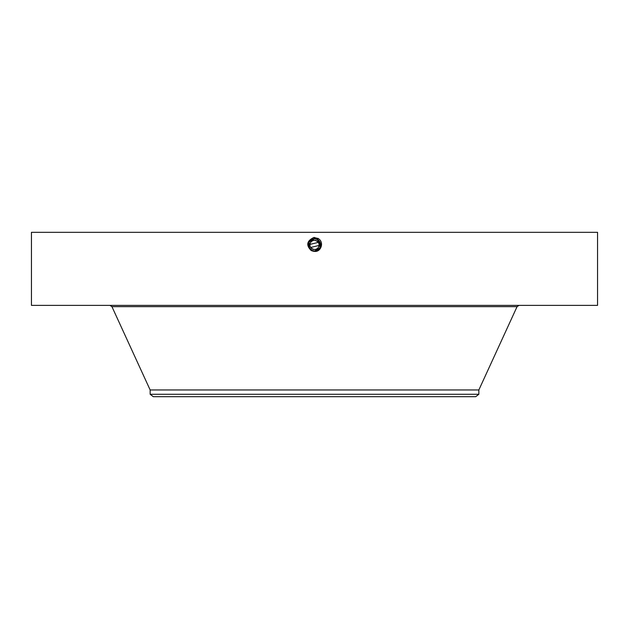 <?xml version="1.0" encoding="UTF-8"?>
<svg xmlns="http://www.w3.org/2000/svg" width="629" height="629" viewBox="0 0 629 629"><rect width="100%" height="100%" fill="white"/><g stroke="black" fill="none" stroke-linecap="round" stroke-linejoin="round"><path stroke-width="0.94" d="M31.45 232.321L597.55 232.321L597.55 305.372L31.45 305.372L31.45 232.321M311.355 250.68C305.843 245.279 306.708 240.876 313.934 237.455L318.015 238.485C324.485 241.733 321.23 252.221 314.5 251.396L311.402 250.601L313.494 251.309M314.484 251.388L314.5 251.348C321.647 248.887 322.677 244.862 317.59 239.272L314.5 238.477C307.329 240.946 306.299 244.988 311.402 250.594L314.484 251.388M310.718 247.48L319.037 245.444M319.068 244.878L319.037 244.39M318.282 242.369L309.963 244.406M309.932 244.972L309.963 245.452M310.49 242.739C313.069 237.432 321.576 242.079 318.51 247.111C315.931 252.418 307.424 247.771 310.49 242.739A4.568 4.568 0 0 1 316.686 240.915A4.568 4.568 0 0 1 318.51 247.111A4.568 4.568 0 0 1 312.314 248.935A4.568 4.568 0 0 1 310.49 242.739M314.5 237.44L314.5 238.477C307.329 240.946 306.299 244.988 311.402 250.594L314.5 251.348C321.647 248.887 322.677 244.862 317.59 239.272L314.5 238.517C307.377 240.97 306.347 244.988 311.418 250.562L314.5 251.309C321.6 248.864 322.622 244.862 317.566 239.303L314.5 238.517C307.377 240.97 306.347 244.988 311.418 250.562L314.5 251.309C321.6 248.864 322.63 244.862 317.566 239.303L314.5 238.556C307.416 241.001 306.402 244.988 311.441 250.523L314.5 251.27C321.553 248.84 322.575 244.862 317.551 239.342L314.5 238.556C307.424 241.001 306.402 244.988 311.441 250.523L314.5 251.27C321.561 248.84 322.575 244.862 317.551 239.342L314.5 238.603C307.463 241.025 306.449 244.988 311.457 250.491L314.5 251.23C321.513 248.817 322.52 244.862 317.535 239.382L314.5 238.603C307.463 241.025 306.449 244.988 311.457 250.491L314.5 251.23C321.513 248.809 322.52 244.862 317.527 239.374L314.5 238.643C307.51 241.049 306.504 244.988 311.481 250.452L314.5 251.191C321.466 248.785 322.473 244.862 317.511 239.413L314.5 238.643C307.51 241.049 306.504 244.988 311.481 250.452L314.5 251.191C321.466 248.785 322.473 244.862 317.511 239.413L314.5 238.682C307.565 241.033 306.567 244.948 311.497 250.421L314.5 251.144C321.411 248.801 322.41 244.901 317.496 239.445L314.5 238.682C307.573 241.033 306.567 244.94 311.497 250.421L314.5 251.144C321.411 248.801 322.402 244.909 317.496 239.452L314.5 238.721C307.612 241.056 306.622 244.948 311.52 250.381L314.5 251.105C321.364 248.777 322.355 244.901 317.472 239.484L314.5 238.721C307.612 241.056 306.622 244.94 311.52 250.381L314.5 251.105C321.364 248.777 322.355 244.909 317.472 239.484L314.5 238.761C307.66 241.08 306.669 244.94 311.536 250.342L314.5 251.105L319.886 247.865A6.133 6.133 0 0 0 320.279 242.865M478.85 394.273L150.15 394.273L153.279 396.679L475.721 396.679L478.85 394.273L478.85 389.964L517.069 306.645L519.059 305.372M150.15 394.273L150.15 389.964L478.85 389.964M319.862 241.945A6.133 6.133 0 0 0 317.441 239.539L315.789 238.926M315.506 238.871A6.133 6.133 0 0 0 314.492 238.792L309.114 241.984A6.133 6.133 0 0 0 308.721 246.985M311.402 239.625A6.133 6.133 0 0 0 309.287 241.685M308.949 247.535L309.13 247.889A6.133 6.133 0 0 0 311.292 250.153L312.825 250.829M313.36 250.955A6.133 6.133 0 0 0 319.886 247.865C321.364 244.469 320.546 241.693 317.441 239.539L314.5 238.792L309.114 241.984L309.122 247.873L312.574 250.751M317.724 239.704L314.5 238.761C307.66 241.088 306.669 244.948 311.536 250.35L314.5 251.057C321.317 248.754 322.3 244.909 317.456 239.523L314.5 238.792M311.245 250.122L314.5 251.057C321.317 248.754 322.3 244.901 317.456 239.523L320.515 246.143M319.98 247.684L320.365 246.725M310.128 249.233L311.559 250.311L314.5 251.057L311.559 250.311L309.61 248.636M318.085 238.36L317.448 239.515L318.549 240.309M320.082 247.472L318.982 240.734M311.559 250.311L309.122 247.881M150.15 389.964L111.931 306.645L517.069 306.645M111.931 306.645L109.941 305.372"/></g></svg>
